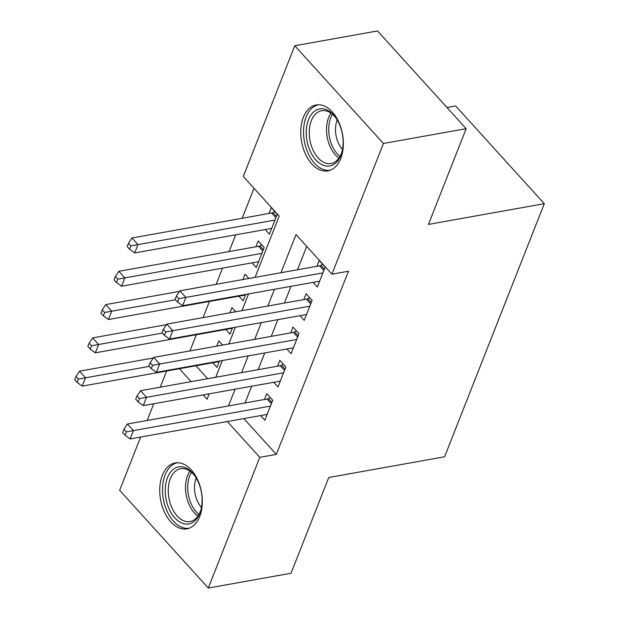 <?xml version="1.0" encoding="UTF-8"?>
<svg xmlns="http://www.w3.org/2000/svg" width="619" height="619" viewBox="0 0 619 619"><rect width="100%" height="100%" fill="white"/><g stroke="black" fill="none" stroke-linecap="round" stroke-linejoin="round"><path stroke-width="0.93" d="M340.729 158.51A33.472 20.798 79.9 0 1 327.938 170.859A33.472 20.798 79.9 0 1 305.407 153.961A33.472 20.798 79.9 0 1 303.356 117.308A33.472 20.798 79.9 0 1 316.147 104.959A33.472 20.798 79.9 0 1 338.678 121.858A33.472 20.798 79.9 0 1 340.729 158.51M199.713 516.501A33.472 20.798 79.9 0 1 186.923 528.85A33.472 20.798 79.9 0 1 164.391 511.952A33.472 20.798 79.9 0 1 162.34 475.299A33.472 20.798 79.9 0 1 175.131 462.95A33.472 20.798 79.9 0 1 197.662 479.841A33.472 20.798 79.9 0 1 199.713 516.501M446.972 107.513L455.638 105.965L544.294 203.682L444.597 456.776L328.759 477.504L291.046 573.24L208.301 588.05L119.645 490.325L140.629 437.06M147.16 420.479L153.744 403.758M160.275 387.177L166.65 371.005M254.007 188.284L242.199 218.259M235.669 234.841L229.084 251.562M222.546 268.143L216.178 284.314M209.431 301.445L203.063 317.617M196.316 334.747L189.94 350.919M255.09 277.351L279.223 216.077L243.282 176.461L294.768 45.76L383.424 143.476L331.939 274.186L295.998 234.57L280.964 272.724M383.424 143.476L466.169 128.675L377.513 30.95L294.768 45.76M313.113 282.38L317.338 287.046L325.207 267.06L319.218 260.46L316.92 266.286M299.991 315.682L304.223 320.34L312.092 300.362L306.103 293.762L303.805 299.588M286.876 348.984L291.1 353.642L298.977 333.664L292.98 327.064L290.69 332.89M273.76 382.287L277.985 386.945L285.854 366.966L279.865 360.366L277.567 366.193M222.654 345.062L218.824 340.845L216.751 346.122M235.777 311.759L231.947 307.542L229.866 312.819M248.892 278.457L245.062 274.24L242.981 279.517M252.072 262.858L256.297 267.524L264.174 247.538L258.177 240.938L255.887 246.764M195.944 365.767L207.674 378.696M212.719 362.765L216.944 367.423L219.459 361.047M225.834 329.463L230.067 334.121L232.574 327.745M238.957 296.161L243.182 300.819L245.697 294.443M265.187 229.556L269.42 234.222L277.289 214.236L271.3 207.636L269.002 213.462M243.863 418.591L276.337 454.385L348.482 271.223L331.939 274.186M306.722 246.393L297.515 269.76M290.984 286.342L284.4 303.062M277.861 319.644L271.277 336.365M264.746 352.946L258.162 369.667M251.631 386.248L245.047 402.961M260.638 415.589L264.87 420.247L272.739 400.269L266.75 393.661L264.452 399.495M466.169 128.675L428.449 224.411L544.294 203.682M276.337 454.385L259.787 457.34L208.301 588.05M227.32 421.547L259.787 457.34M274.434 289.305L267.849 306.026M261.319 322.607L254.734 339.32M248.196 355.902L241.611 372.623M235.081 389.204L228.496 405.925M203.156 394.922L207.071 399.24L209.199 393.839M215.737 377.257L222.322 360.537M228.852 343.955L235.437 327.234M241.967 310.653L248.552 293.932M179.394 368.731L191.124 381.66M271.377 403.727L267.099 399.015L127.429 424.007L133.425 430.615L270.441 406.095M126.338 431.9L123.939 429.261L122.632 432.588L125.03 435.227L126.338 431.9L133.425 430.615L130.145 438.941L267.16 414.421M267.099 399.015A4.294 2.391 137.8 0 0 268.429 398.559L270.325 397.607M127.429 424.007L123.939 429.261M125.03 435.227L130.145 438.941M153.28 357.983L79.511 371.183L85.499 377.791L82.219 386.117L219.242 361.597M222.399 344.783L221.393 345.286M149.233 366.386L78.42 379.076L76.021 376.437L74.706 379.764L77.104 382.41L78.42 379.076M82.219 386.117L77.104 382.41M76.021 376.437L79.511 371.183M199.852 513.252A28.969 17.997 79.9 0 1 174.821 517.902A28.969 17.997 79.9 0 1 167.501 477.597A28.969 17.997 79.9 0 1 194.621 475.539A28.969 17.997 79.9 0 1 200.835 510.273A28.969 17.997 79.9 0 1 199.852 513.252M195.047 476.15A26.818 16.667 -100.1 0 0 180.609 468.722A26.818 16.667 -100.1 0 0 170.357 478.619A26.818 16.667 -100.1 0 0 172.005 507.99A26.818 16.667 -100.1 0 0 190.056 521.531A26.818 16.667 -100.1 0 0 200.308 511.634A26.818 16.667 -100.1 0 0 201.02 509.561M201.477 507.472A21.116 13.123 79.9 0 1 196.138 478.085A21.116 13.123 79.9 0 1 196.192 477.945M177.506 462.741A33.256 20.667 -100.1 0 0 165.103 474.951A33.256 20.667 -100.1 0 0 167.045 511.155A33.256 20.667 -100.1 0 0 189.221 528.216M325.107 165.815A28.969 17.997 79.9 0 1 306.258 133.232A28.969 17.997 79.9 0 1 324.271 109.052A28.969 17.997 79.9 0 1 335.637 117.556A28.969 17.997 79.9 0 1 341.85 152.289A28.969 17.997 79.9 0 1 325.107 165.815M336.063 118.159A26.818 16.667 -100.1 0 0 325.958 110.863A26.818 16.667 -100.1 0 0 321.617 110.739A26.818 16.667 -100.1 0 0 309.469 136.66A26.818 16.667 -100.1 0 0 326.731 163.416A26.818 16.667 -100.1 0 0 331.072 163.54A26.818 16.667 -100.1 0 0 342.036 151.57M342.493 149.481A21.116 13.123 79.9 0 1 337.208 119.962M318.522 104.758A33.256 20.667 -100.1 0 0 303.79 137.093A33.256 20.667 -100.1 0 0 325.168 170.024A33.256 20.667 -100.1 0 0 330.237 170.225M284.492 370.425L280.221 365.713L140.552 390.705L146.541 397.313L283.564 372.793M139.453 398.597L137.062 395.959L135.747 399.286L138.145 401.932L139.453 398.597L146.541 397.313L143.26 405.638L280.283 381.118M280.221 365.713A4.294 2.391 137.8 0 0 281.552 365.256L283.44 364.305M140.552 390.705L137.062 395.959M138.145 401.932L143.26 405.638M297.607 337.123L293.336 332.418L153.667 357.411L159.656 364.011L296.679 339.491M152.576 365.295L150.177 362.657L148.87 365.984L151.26 368.63L152.576 365.295L159.656 364.011L156.375 372.336L293.398 347.816M293.336 332.418A4.294 2.391 137.8 0 0 294.667 331.954L296.555 331.003M153.667 357.411L150.177 362.657M151.26 368.63L156.375 372.336M310.73 303.828L306.451 299.116L166.782 324.108L172.778 330.708L309.794 306.188M165.691 331.993L163.3 329.354L161.985 332.682L164.383 335.328L165.691 331.993L172.778 330.708L169.498 339.034L306.521 314.514M306.451 299.116A4.294 2.391 137.8 0 0 307.782 298.652L309.678 297.7M166.782 324.108L163.3 329.354M164.383 335.328L169.498 339.034M323.845 270.526L319.574 265.814L179.905 290.806L185.893 297.406L322.917 272.886M178.814 298.691L176.415 296.052L175.1 299.387L177.498 302.026L178.814 298.691L185.893 297.406L182.613 305.732L319.636 281.212M319.574 265.814A4.294 2.391 137.8 0 0 320.905 265.35L322.793 264.398M179.905 290.806L176.415 296.052M177.498 302.026L182.613 305.732M166.403 324.689L92.626 337.889L98.614 344.489L95.341 352.815L232.357 328.294M235.522 311.481L234.508 311.991M162.348 333.084L91.535 345.773L89.136 343.135L87.828 346.462L90.219 349.108L91.535 345.773M95.341 352.815L90.219 349.108M89.136 343.135L92.626 337.889M179.518 291.387L105.748 304.587L111.737 311.187L108.457 319.512L245.48 294.992M248.637 278.179L247.623 278.689M175.463 299.782L104.65 312.471L102.259 309.833L100.943 313.16L103.342 315.806L104.65 312.471M108.457 319.512L103.342 315.806M102.259 309.833L105.748 304.587M261.752 244.876L259.864 245.828A4.294 2.391 -42.2 0 1 258.533 246.292L118.863 271.284L124.852 277.885L121.572 286.21L258.595 261.69M261.876 253.364L117.772 279.169L115.374 276.531L114.058 279.865L116.457 282.504L117.772 279.169M121.572 286.21L116.457 282.504M115.374 276.531L118.863 271.284M274.875 211.574L272.979 212.526A4.294 2.391 -42.2 0 1 271.648 212.99L131.979 237.982L137.967 244.582L134.694 252.908L271.71 228.396M274.991 220.07L130.888 245.875L128.489 243.228L127.181 246.563L129.572 249.202L130.888 245.875M134.694 252.908L129.572 249.202M128.489 243.228L131.979 237.982M271.903 402.381L268.429 398.559M197.972 516.045A26.818 16.667 79.9 0 1 187.596 475.531A26.818 16.667 79.9 0 1 189.932 471.121M191.464 472.305A25.944 16.117 -100.1 0 0 189.724 475.787A25.944 16.117 -100.1 0 0 199.001 514.404M338.988 158.062A26.818 16.667 79.9 0 1 330.948 113.13M332.48 114.314A25.944 16.117 -100.1 0 0 340.017 156.421M285.026 369.086L281.552 365.256M298.141 335.784L294.667 331.954M311.256 302.482L307.782 298.652M324.379 269.18L320.905 265.35M259.864 245.828L263.338 249.658M258.533 246.292L262.804 251.005M272.979 212.526L276.453 216.356M271.648 212.99L275.927 217.702"/></g></svg>
